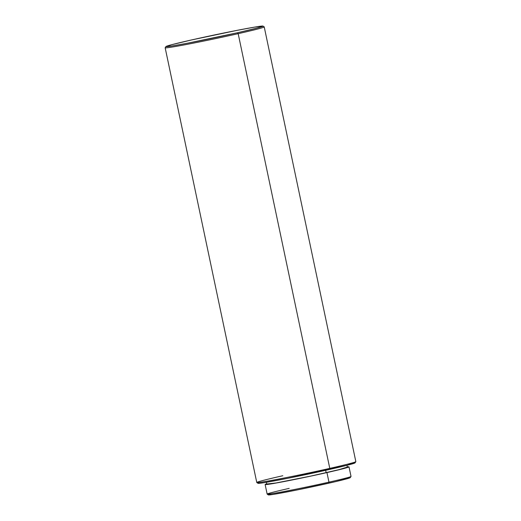 <?xml version="1.0" encoding="UTF-8"?>
<svg xmlns="http://www.w3.org/2000/svg" width="521" height="521" viewBox="0 0 521 521"><rect width="100%" height="100%" fill="white"/><g stroke="black" fill="none" stroke-linecap="round" stroke-linejoin="round"><path stroke-width="0.78" d="M267.175 494.129L268.374 494.911A41.843 1.166 -11.9 0 0 328.705 483.214L328.966 482.153A42.859 1.192 168.1 0 1 267.175 494.129A42.859 1.192 168.1 0 1 289.207 488.372M265.13 484.53L267.149 494.097A42.859 1.192 -11.9 0 0 328.966 482.153L326.947 472.58A42.859 1.192 168.1 0 1 265.13 484.53A42.859 1.192 168.1 0 1 266.713 483.853M266.387 482.29L266.785 484.178A41.172 1.146 -11.9 0 0 326.166 472.703L325.664 470.313L326.166 472.703A41.172 1.146 -11.9 0 0 347.351 467.2L346.953 465.312L354.808 462.739M256.801 482.531L257.999 483.312A49.606 1.381 -11.9 0 0 329.519 469.447L329.78 468.386A50.615 1.407 168.1 0 1 256.801 482.531A50.615 1.407 168.1 0 1 282.825 475.732M165.958 46.551L165.177 47.75A50.615 1.407 -11.9 0 0 238.175 33.676A50.615 1.407 168.1 0 1 165.164 47.789L256.775 482.498A50.615 1.407 -11.9 0 0 329.78 468.386L238.175 33.676L237.498 32.758A49.606 1.381 168.1 0 1 165.958 46.551A49.606 1.381 168.1 0 1 191.481 39.961L237.244 30.322L254.769 27.092L263.027 26.135L257.361 27.997L237.498 32.758L187.638 43.191L171.748 46.03L165.945 46.584L171.611 44.728L191.481 39.961A49.606 1.381 168.1 0 1 263.001 26.096A49.606 1.381 168.1 0 1 237.498 32.758L238.175 33.676A50.615 1.407 -11.9 0 0 264.199 26.877L263.001 26.096M264.225 26.916A50.615 1.407 168.1 0 1 238.175 33.676L329.78 468.386A50.615 1.407 -11.9 0 0 355.836 461.619L264.225 26.916M355.823 461.665A50.615 1.407 168.1 0 1 329.78 468.386L329.519 469.447A49.606 1.381 -11.9 0 0 355.042 462.863L355.823 461.665M258.878 482.811L257.973 483.273L258.93 483.345L263.769 482.72L288.067 478.239L346.953 465.318M347.162 466.888L348.816 467.018L344.114 468.464L311.304 476.012L274.73 483.273L266.973 484.491L265.319 484.367L266.902 483.794M266.967 484.022L276.006 482.98L311.135 475.999L338.285 469.857L347.149 467.135M347.286 466.875A42.859 1.192 168.1 0 1 349.005 466.855A42.859 1.192 168.1 0 1 326.947 472.58L328.966 482.153A42.859 1.192 -11.9 0 0 351.024 476.422L349.005 466.855M351.011 476.461A42.859 1.192 168.1 0 1 328.966 482.153L328.705 483.214A41.843 1.166 -11.9 0 0 350.229 477.659L351.011 476.461M270.08 494.168L268.556 494.95L273.238 494.409L297.524 489.87L335.361 481.684L350.053 477.783"/></g></svg>
